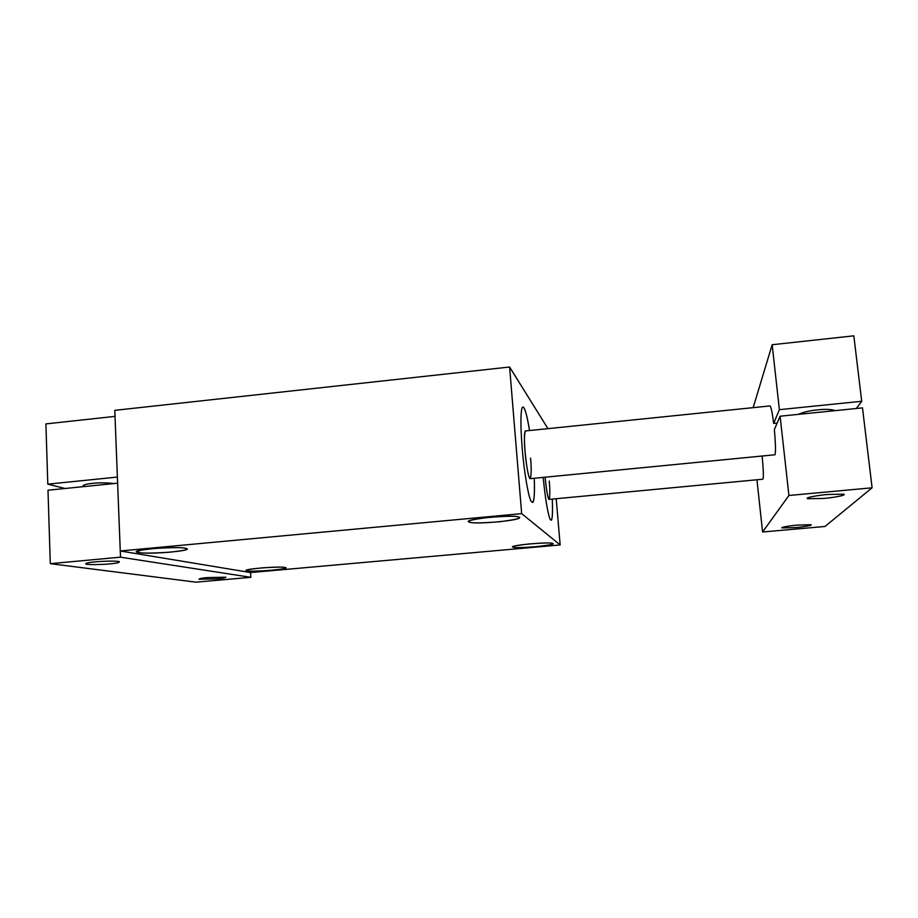 <?xml version="1.0" encoding="UTF-8"?>
<svg xmlns="http://www.w3.org/2000/svg" width="918" height="918" viewBox="0 0 918 918"><rect width="100%" height="100%" fill="white"/><g stroke="black" fill="none" stroke-linecap="round" stroke-linejoin="round"><path stroke-width="1.38" d="M521.665 513.621L509.605 367.016L114.784 410.346L120.258 550.972L521.665 513.621L560.164 544.948L250.568 572.545L120.258 550.972L114.784 410.346L509.605 367.016L547.943 428.649L509.605 367.016L521.665 513.621L120.258 550.972L250.568 572.545L560.164 544.948L556.193 498.715L560.164 544.948L521.665 513.621M551.397 520.231C552.498 518.429 552.797 511.372 552.28 499.082C552.946 515.996 552.188 522.663 549.997 519.072C547.587 512.519 545.315 498.623 543.169 477.406M532.853 502.467C534.299 500.241 534.769 492.186 534.265 478.278C534.907 498.44 533.714 505.852 530.684 500.494C527.919 494.136 523.983 470.693 522.147 447.789C520.483 425.929 520.506 412.515 522.204 407.558C524.178 405.251 526.622 412.916 529.525 430.542C527.242 416.347 525.165 408.51 523.271 407.03M185.275 548.241C197.818 550.364 150.162 554.759 138.79 552.544C124.412 550.513 174.718 545.831 185.275 548.241C182.762 547.403 173.009 547.449 156.003 548.356C139.984 549.997 133.821 551.305 137.482 552.246L138.79 552.544L138.721 550.685L138.79 552.544C141.797 553.347 151.711 553.267 168.533 552.315C183.967 550.674 189.865 549.389 186.216 548.471L185.275 548.241M519.152 517.304C524.178 520.254 472.839 524.981 468.972 521.952C462.098 519.095 516.547 514.023 519.152 517.304L518.463 516.983C515.859 515.882 505.37 516.077 486.999 517.568C471.955 519.657 465.942 521.114 468.972 521.952L468.914 521.16L469.523 522.181C471.886 523.249 482.007 523.099 499.897 521.711C515.273 519.691 521.688 518.222 519.152 517.304M285.028 567.462C293.267 568.804 254.504 572.258 247.412 570.824C238.014 569.55 278.521 565.913 285.028 567.462C283.57 566.899 276.02 567.026 262.387 567.84C249.432 569.149 244.211 570.089 246.747 570.675L247.412 570.824L247.355 569.849L247.412 570.824C249.191 571.363 256.845 571.214 270.374 570.376C282.985 569.08 288.022 568.15 285.509 567.576L285.028 567.462M552.854 543.536C556.251 545.372 515.09 549.044 512.864 547.105C508.32 545.326 551.443 541.459 552.854 543.536L552.51 543.376C551.098 542.664 543.066 542.882 528.389 544.018C515.882 545.544 510.706 546.577 512.864 547.105L513.139 547.22C514.413 547.908 522.227 547.713 536.56 546.635C549.251 545.143 554.679 544.099 552.854 543.536M549.274 499.369C547.943 498.784 546.554 491.405 545.108 477.222C545.636 484.119 547.874 500.184 549.228 499.369C550.043 495.525 550.031 489.42 549.216 481.043M525.303 430.967C524.224 435.143 524.132 441.948 525.05 451.369C524.063 438.035 524.247 431.219 525.601 430.944M530.375 478.645C528.516 477.865 526.748 468.777 525.05 451.369C525.498 458.908 528.366 479.644 530.306 478.657C531.396 474.308 531.476 467.469 530.558 458.139M114.222 483.534C105.949 482.673 98.742 482.627 92.592 483.396C86.097 483.912 82.953 484.945 83.148 486.494L83.446 486.643M47.793 484.153L117.378 477.073L115.014 416.37L45.9 423.909L47.793 484.153L65.04 488.502M762.147 456.189C763.501 470.636 763.707 478.312 762.778 479.219L549.033 499.392M756.937 479.77L762.583 531.992L824.972 526.473L872.1 487.802L862.495 407.879L780.105 416.21L788.918 495.479L762.583 531.992M530.03 478.68L774.999 454.766C775.813 451.656 775.595 443.256 774.344 429.578L780.105 416.21M769.846 405.94L770.087 405.917C771.166 407.248 772.359 413.077 773.656 423.405L777.156 423.06M753.162 407.649L772.164 344.732L779.382 409.669L773.656 423.405M797.742 525.073C792.842 525.406 779.715 527.184 782.125 527.93L795.286 527.586C800.06 527.265 813.337 525.486 810.95 524.717L797.742 525.073M788.918 495.479L872.1 487.802M827.577 494.481C821.208 494.894 803.755 497.579 807.714 498.738L823.71 498.44C829.849 498.061 847.578 495.376 843.642 494.182L827.577 494.481M856.345 408.51L861.704 401.281L853.832 335.827L772.164 344.732M834.405 410.725L833.808 410.151C829.402 409.199 824.077 409.107 817.812 409.876C810.215 410.495 803.663 411.998 798.178 414.385M779.382 409.669L861.704 401.281M120.51 557.18L117.619 483.189L47.988 490.223L50.295 563.663L120.51 557.18L250.821 577.319L250.568 572.545M95.438 561.862C88.897 562.378 85.707 563.113 85.879 564.077C89.528 565.109 105.26 564.386 109.77 563.87C116.299 563.365 119.512 562.619 119.374 561.644C115.817 560.623 100.039 561.323 95.438 561.862M250.821 577.319L195.97 582.173L50.295 563.663M207.697 577.571C202.189 578.007 199.286 578.569 198.988 579.258L217.107 578.891C222.604 578.466 225.518 577.904 225.851 577.204L207.697 577.571M137.436 551.121L137.482 552.246M246.713 570.067L246.747 570.675M513.139 547.22L513.082 546.554M469.523 522.181L469.419 520.85M83.148 486.494L83.113 485.392M807.714 498.738L807.61 497.9M770.087 405.917L525.222 430.978M85.879 564.077L85.856 563.388"/></g></svg>
